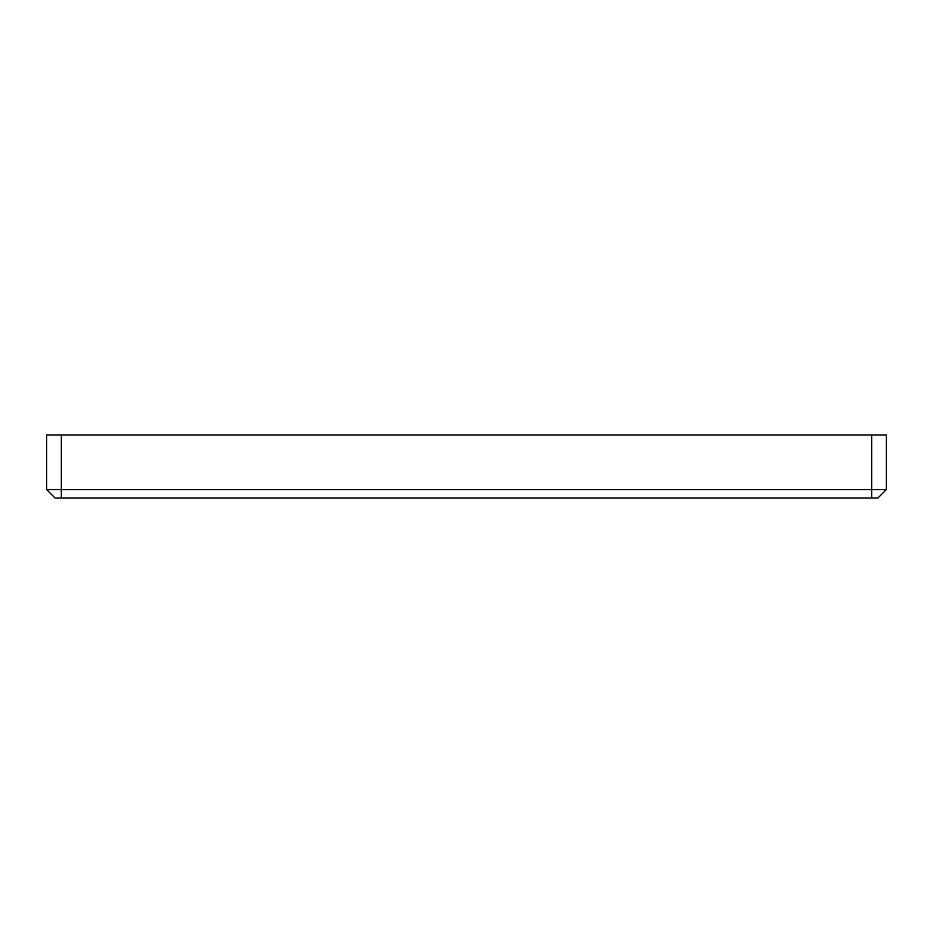<?xml version="1.0" encoding="UTF-8"?>
<svg xmlns="http://www.w3.org/2000/svg" width="933" height="933" viewBox="0 0 933 933"><rect width="100%" height="100%" fill="white"/><g stroke="black" fill="none" stroke-linecap="round" stroke-linejoin="round"><path stroke-width="1.4" d="M886.35 489.592L886.35 435.011L871.655 435.011L871.655 489.592L886.35 489.592L877.953 497.989L61.345 497.989L61.345 489.592L46.65 489.592L55.047 497.989L61.345 497.989M871.655 497.989L871.655 489.592L61.345 489.592L61.345 435.011L871.655 435.011M61.345 435.011L46.65 435.011L46.65 489.592"/></g></svg>

